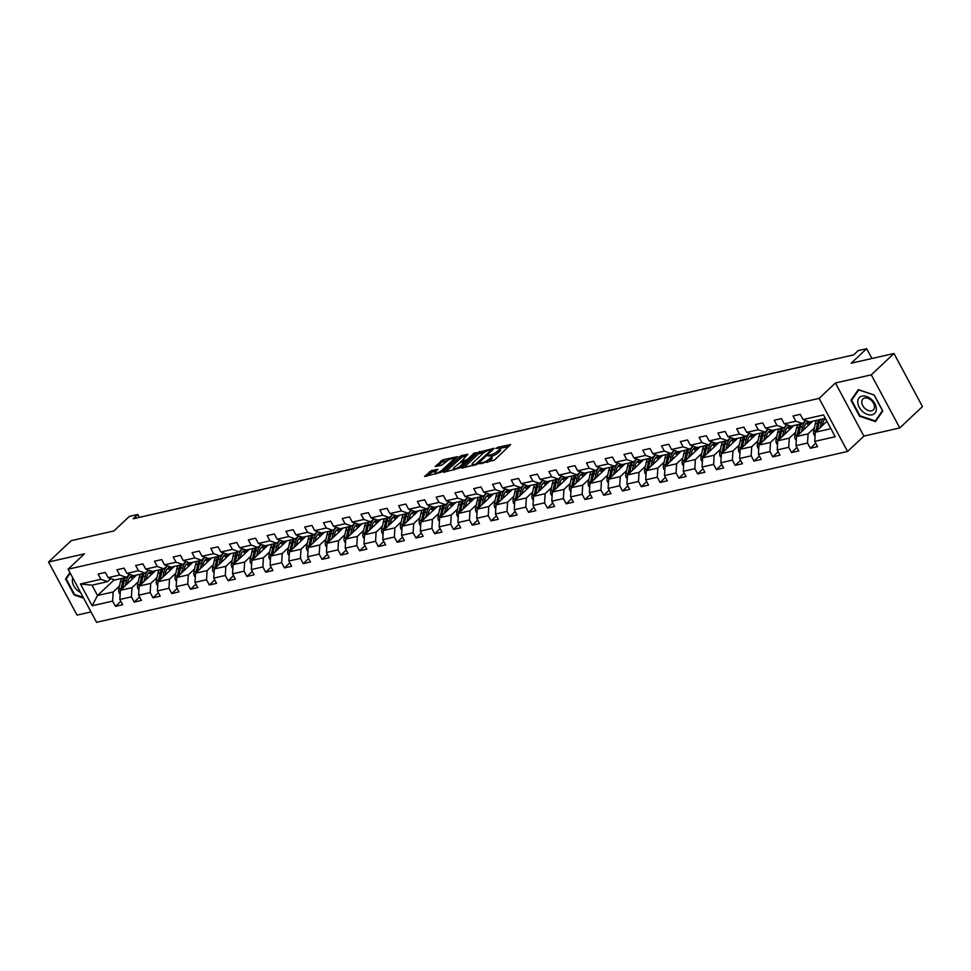 <?xml version="1.0" encoding="UTF-8"?>
<svg xmlns="http://www.w3.org/2000/svg" width="971" height="971" viewBox="0 0 971 971"><rect width="100%" height="100%" fill="white"/><g stroke="black" fill="none" stroke-linecap="round" stroke-linejoin="round"><path stroke-width="1.46" d="M479.528 463.713L494.36 460.157L510.661 444.548L497.54 447.352L495.89 448.481L497.917 448.153A5.316 1.444 -28.2 0 1 499.749 448.323A5.316 1.444 -28.2 0 1 498.851 449.974L497.516 451.236A5.316 1.444 -28.2 0 1 490.877 454.78L487.806 455.921L489.639 455.957A5.316 1.444 -28.2 0 1 491.472 456.127A5.316 1.444 -28.2 0 1 490.561 457.778L489.226 459.028A5.316 1.444 -28.2 0 1 482.599 462.572L479.528 463.713M431.379 470.632L424.533 476.494L441.125 472.27L457.426 456.661L442.91 459.781L435.129 466.517L441.671 465.206L446.429 461.565A4.442 1.214 -28.2 0 1 450.568 459.052A4.442 1.214 -28.2 0 1 453.506 458.749A4.442 1.214 -28.2 0 1 452.753 460.133L442.206 470.061A4.442 1.214 -28.2 0 1 438.067 472.574A4.442 1.214 -28.2 0 1 435.129 472.877A4.442 1.214 -28.2 0 1 435.882 471.505L437.921 469.333L431.379 470.632L432.156 472.064L426.949 476.13M871.303 374.83L835.424 382.999L863.899 436.1L899.777 427.932L871.303 374.83L893.975 353.48L851.239 363.203L866.654 348.686L858.23 350.604L853.691 354.876L133.27 518.757L137.809 514.484L129.386 516.402L113.959 530.931L71.223 540.653L48.55 562.003L77.025 615.104L90.995 611.924M835.424 382.999L819.099 398.377L68.104 569.212L84.428 553.834L48.55 562.003M461.565 467.609L461.856 468.18L477.878 463.907L494.178 448.299L477.586 452.522L461.565 467.609L461.868 468.18M445.325 471.942L462.05 457.038L461.286 455.593L467.828 454.294L461.334 461.504L467.367 459.489L474.139 453.117L475.79 452.741L459.501 468.083L443.48 472.367L443.189 471.797L443.48 472.367M443.189 471.797L461.286 455.593M893.975 353.48L922.45 406.582L899.777 427.932M819.099 398.377L847.574 451.466L96.578 622.314L68.104 569.212M120.817 601.28L115.428 606.353L122.662 604.702L119.846 599.471L131.401 596.837L134.216 602.081L141.438 600.43L138.635 595.199L150.189 592.565L152.993 597.808L160.215 596.158L157.411 590.926L168.966 588.292L171.782 593.536L179.004 591.885L176.188 586.654L187.743 584.02L190.559 589.263L197.781 587.613L194.977 582.382L206.532 579.748L209.335 584.991L216.557 583.34L213.754 578.109L225.308 575.475L228.124 580.719L235.346 579.068L232.53 573.837L244.097 571.203L246.901 576.446L254.123 574.796L251.319 569.564L262.874 566.93L265.678 572.174L272.9 570.523L270.096 565.292L281.651 562.658L284.467 567.901L291.688 566.251L288.873 561.02L300.44 558.386L303.243 563.629L310.465 561.978L307.661 556.747L319.216 554.113L322.02 559.357L329.242 557.706L326.438 552.475L337.993 549.841L340.809 555.084L348.031 553.434L345.215 548.202L356.782 545.568L359.586 550.812L366.807 549.161L364.004 543.93L375.559 541.296L378.362 546.539L385.596 544.889L382.78 539.658L394.335 537.024L397.151 542.267L404.373 540.616L401.557 535.385L413.124 532.751L415.928 537.995L423.15 536.344L420.346 531.113L431.901 528.479L434.705 533.722L441.939 532.072L439.123 526.84L450.678 524.206L453.493 529.45L460.715 527.799L457.911 522.568L469.466 519.934L472.27 525.177L479.492 523.527L476.688 518.296L488.243 515.662L491.059 520.905L498.281 519.254L495.465 514.023L507.02 511.389L509.836 516.633L517.058 514.982L514.254 509.751L525.809 507.117L528.612 512.36L535.834 510.71L533.03 505.478L544.585 502.844L547.401 508.088L554.623 506.437L551.807 501.206L563.374 498.572L566.178 503.815L573.4 502.165L570.596 496.934L582.151 494.3L584.955 499.543L592.176 497.892L589.373 492.661L600.928 490.027L603.744 495.271L610.965 493.62L608.149 488.389L619.716 485.755L622.52 490.998L629.742 489.348L626.938 484.116L638.493 481.482L641.297 486.726L648.519 485.075L645.715 479.844L657.27 477.21L660.086 482.453L667.308 480.803L664.492 475.572L676.059 472.938L678.863 478.181L686.084 476.53L683.281 471.299L694.835 468.665L697.639 473.909L704.873 472.258L702.057 467.027L713.612 464.393L716.428 469.636L723.65 467.986L720.834 462.754L732.401 460.12L735.205 465.364L742.427 463.713L739.623 458.482L751.178 455.848L753.982 461.091L761.215 459.441L758.4 454.21L769.954 451.576L772.77 456.819L779.992 455.168L777.188 449.937L788.743 447.303L791.547 452.547L798.769 450.896L795.965 445.665L807.52 443.031L810.336 448.274L817.558 446.624L814.742 441.392L835.206 436.732L823.517 414.92L803.053 419.569L800.238 414.338L793.016 415.976L795.819 421.22L802.532 423.538L790.977 426.172L784.265 423.841L781.461 418.61L774.239 420.249L777.043 425.492L783.755 427.81L772.188 430.444L765.488 428.114L762.672 422.883L755.45 424.521L758.266 429.765L764.966 432.083L753.411 434.717L746.711 432.386L743.895 427.155L736.673 428.794L739.477 434.037L746.189 436.355L734.634 438.989L727.922 436.659L725.119 431.427L717.897 433.066L720.7 438.309L727.413 440.628L715.845 443.262L709.146 440.931L706.33 435.7L699.108 437.338L701.924 442.582L708.624 444.9L697.069 447.534L690.357 445.204L687.553 439.972L680.331 441.611L683.135 446.854L689.847 449.172L678.292 451.806L671.58 449.476L668.776 444.245L661.554 445.883L664.358 451.127L671.058 453.445L659.503 456.079L652.803 453.748L649.987 448.517L642.766 450.156L645.581 455.399L652.281 457.717L640.726 460.351L634.014 458.021L631.211 452.789L623.989 454.428L626.793 459.671L633.505 461.99L621.95 464.624L615.238 462.293L612.434 457.062L605.2 458.7L608.016 463.944L614.716 466.262L603.161 468.896L596.461 466.565L593.645 461.334L586.423 462.973L589.239 468.216L595.939 470.534L584.384 473.168L577.672 470.838L574.868 465.607L567.647 467.245L570.45 472.489L577.162 474.807L565.595 477.441L558.895 475.11L556.092 469.879L548.858 471.518L551.674 476.761L558.374 479.079L546.819 481.713L540.119 479.383L537.303 474.151L530.081 475.79L532.885 481.033L539.597 483.352L528.042 485.986L521.33 483.655L518.526 478.424L511.304 480.062L514.108 485.306L520.82 487.624L509.253 490.258L502.553 487.928L499.737 482.696L492.515 484.335L495.331 489.578L502.031 491.896L490.476 494.53L483.776 492.2L480.961 486.969L473.739 488.607L476.543 493.851L483.255 496.169L471.7 498.803L464.988 496.472L462.184 491.241L454.962 492.88L457.766 498.123L464.478 500.441L452.911 503.075L446.211 500.745L443.395 495.513L436.173 497.152L438.989 502.395L445.689 504.714L434.134 507.348L427.422 505.017L424.618 499.786L417.396 501.424L420.2 506.668L426.912 508.986L415.357 511.62L408.645 509.29L405.842 504.058L398.62 505.697L401.424 510.94L408.136 513.258L396.569 515.892L389.869 513.562L387.053 508.331L379.831 509.969L382.647 515.213L389.347 517.531L377.792 520.165L371.08 517.834L368.276 512.603L361.054 514.242L363.858 519.485L370.57 521.803L359.015 524.437L352.303 522.107L349.499 516.875L342.278 518.514L345.081 523.757L351.781 526.076L340.226 528.71L333.526 526.379L330.71 521.148L323.489 522.786L326.305 528.03L333.004 530.348L321.45 532.982L314.738 530.652L311.934 525.42L304.712 527.059L307.516 532.302L314.228 534.62L302.673 537.254L295.961 534.924L293.157 529.693L285.923 531.331L288.739 536.575L295.439 538.893L283.884 541.527L277.184 539.196L274.368 533.965L267.146 535.604L269.962 540.847L276.662 543.165L265.107 545.799L258.395 543.469L255.591 538.237L248.37 539.876L251.173 545.119L257.885 547.438L246.318 550.072L239.619 547.741L236.815 542.51L229.581 544.148L232.397 549.392L239.097 551.71L227.542 554.344L220.842 552.014L218.026 546.782L210.804 548.421L213.608 553.664L220.32 555.982L208.765 558.616L202.053 556.286L199.249 551.055L192.027 552.693L194.831 557.937L201.543 560.255L189.976 562.889L183.276 560.558L180.46 555.327L173.239 556.966L176.054 562.209L182.754 564.527L171.199 567.161L164.5 564.843L161.684 559.599L154.462 561.238L157.266 566.481L163.978 568.8L152.423 571.434L145.711 569.115L142.907 563.872L135.685 565.51L138.489 570.754L145.201 573.072L133.634 575.706L126.934 573.388L124.118 568.144L116.896 569.783L119.712 575.026L126.412 577.344L114.857 579.978L108.145 577.66L105.341 572.417L98.12 574.055L100.923 579.299L107.635 581.617L91.978 585.185L97.525 595.514L113.17 591.958L119.469 586.023M115.428 606.353L112.624 601.11L92.16 605.77L80.459 583.947L100.923 579.299M108.145 577.66L119.712 575.026M126.934 573.388L138.489 570.754M145.711 569.115L157.266 566.481M164.5 564.843L176.054 562.209M183.276 560.558L194.831 557.937M202.053 556.286L213.608 553.664M220.842 552.014L232.397 549.392M239.619 547.741L251.173 545.119M258.395 543.469L269.962 540.847M277.184 539.196L288.739 536.575M295.961 534.924L307.516 532.302M314.738 530.652L326.305 528.03M333.526 526.379L345.081 523.757M352.303 522.107L363.858 519.485M371.08 517.834L382.647 515.213M389.869 513.562L401.424 510.94M408.645 509.29L420.2 506.668M427.422 505.017L438.989 502.395M446.211 500.745L457.766 498.123M464.988 496.472L476.543 493.851M483.776 492.2L495.331 489.578M502.553 487.928L514.108 485.306M521.33 483.655L532.885 481.033M540.119 479.383L551.674 476.761M558.895 475.11L570.45 472.489M577.672 470.838L589.239 468.216M596.461 466.565L608.016 463.944M615.238 462.293L626.793 459.671M634.014 458.021L645.581 455.399M652.803 453.748L664.358 451.127M671.58 449.476L683.135 446.854M690.357 445.204L701.924 442.582M709.146 440.931L720.7 438.309M727.922 436.659L739.477 434.037M746.711 432.386L758.266 429.765M765.488 428.114L777.043 425.492M784.265 423.841L795.819 421.22M138.246 581.75L131.959 587.686L120.392 590.307L136.632 575.026M129.629 574.322L126.412 577.344M120.392 590.307L119.846 599.471M131.959 587.686L131.401 596.837M157.035 577.478L150.736 583.413L139.181 586.035L155.409 570.754M148.417 570.05L145.201 573.072M139.181 586.035L138.635 595.199M150.736 583.413L150.189 592.565M175.812 573.206L169.512 579.141L157.957 581.763L174.197 566.481M167.194 565.777L163.978 568.8M157.957 581.763L157.411 590.926M169.512 579.141L168.966 588.292M194.588 568.933L188.301 574.868L176.746 577.49L192.974 562.209M185.971 561.505L182.754 564.527M176.746 577.49L176.188 586.654M188.301 574.868L187.743 584.02M213.377 564.661L207.078 570.596L195.523 573.218L211.751 557.937M204.76 557.233L201.543 560.255M195.523 573.218L194.977 582.382M207.078 570.596L206.532 579.748M232.154 560.388L225.855 566.324L214.3 568.945L230.54 553.664M223.536 552.96L220.32 555.982M214.3 568.945L213.754 578.109M225.855 566.324L225.308 575.475M250.931 556.116L244.643 562.051L233.089 564.673L249.316 549.392M242.325 548.688L239.097 551.71M233.089 564.673L232.53 573.837M244.643 562.051L244.097 571.203M269.72 551.844L263.42 557.779L251.865 560.401L268.093 545.119M261.102 544.415L257.885 547.438M251.865 560.401L251.319 569.564M263.42 557.779L262.874 566.93M288.496 547.571L282.209 553.506L270.642 556.128L286.882 540.847M279.879 540.143L276.662 543.165M270.642 556.128L270.096 565.292M282.209 553.506L281.651 562.658M307.273 543.299L300.986 549.234L289.431 551.856L305.659 536.575M298.667 535.871L295.439 538.893M289.431 551.856L288.873 561.02M300.986 549.234L300.44 558.386M326.062 539.026L319.762 544.962L308.208 547.583L324.435 532.302M317.444 531.598L314.228 534.62M308.208 547.583L307.661 556.747M319.762 544.962L319.216 554.113M344.839 534.754L338.551 540.689L326.984 543.311L343.224 528.03M336.221 527.326L333.004 530.348M326.984 543.311L326.438 552.475M338.551 540.689L337.993 549.841M363.615 530.482L357.328 536.417L345.773 539.039L362.001 523.757M355.01 523.053L351.781 526.076M345.773 539.039L345.215 548.202M357.328 536.417L356.782 545.568M382.404 526.209L376.105 532.144L364.55 534.766L380.79 519.485M373.786 518.781L370.57 521.803M364.55 534.766L364.004 543.93M376.105 532.144L375.559 541.296M401.181 521.937L394.894 527.872L383.327 530.494L399.567 515.213M392.563 514.509L389.347 517.531M383.327 530.494L382.78 539.658M394.894 527.872L394.335 537.024M419.97 517.664L413.67 523.6L402.115 526.221L418.343 510.94M411.352 510.236L408.136 513.258M402.115 526.221L401.557 535.385M413.67 523.6L413.124 532.751M438.746 513.392L432.447 519.327L420.892 521.949L437.132 506.668M430.129 505.964L426.912 508.986M420.892 521.949L420.346 531.113M432.447 519.327L431.901 528.479M457.523 509.12L451.236 515.055L439.681 517.677L455.909 502.395M448.905 501.691L445.689 504.714M439.681 517.677L439.123 526.84M451.236 515.055L450.678 524.206M476.312 504.847L470.013 510.782L458.458 513.404L474.685 498.123M467.694 497.419L464.478 500.441M458.458 513.404L457.911 522.568M470.013 510.782L469.466 519.934M495.089 500.575L488.789 506.51L477.234 509.132L493.474 493.851M486.471 493.147L483.255 496.169M477.234 509.132L476.688 518.296M488.789 506.51L488.243 515.662M513.865 496.302L507.578 502.238L496.023 504.859L512.251 489.578M505.248 488.874L502.031 491.896M496.023 504.859L495.465 514.023M507.578 502.238L507.02 511.389M532.654 492.03L526.355 497.965L514.8 500.587L531.028 485.306M524.037 484.602L520.82 487.624M514.8 500.587L514.254 509.751M526.355 497.965L525.809 507.117M551.431 487.758L545.132 493.693L533.577 496.315L549.817 481.033M542.813 480.329L539.597 483.352M533.577 496.315L533.03 505.478M545.132 493.693L544.585 502.844M570.208 483.485L563.92 489.42L552.365 492.042L568.593 476.761M561.602 476.057L558.374 479.079M552.365 492.042L551.807 501.206M563.92 489.42L563.374 498.572M588.996 479.213L582.697 485.148L571.142 487.77L587.37 472.489M580.379 471.785L577.162 474.807M571.142 487.77L570.596 496.934M582.697 485.148L582.151 494.3M607.773 474.94L601.486 480.876L589.919 483.497L606.159 468.216M599.156 467.512L595.939 470.534M589.919 483.497L589.373 492.661M601.486 480.876L600.928 490.027M626.55 470.668L620.263 476.603L608.708 479.225L624.936 463.944M617.944 463.24L614.716 466.262M608.708 479.225L608.149 488.389M620.263 476.603L619.716 485.755M645.339 466.396L639.039 472.331L627.484 474.953L643.712 459.671M636.721 458.967L633.505 461.99M627.484 474.953L626.938 484.116M639.039 472.331L638.493 481.482M664.115 462.123L657.828 468.058L646.261 470.68L662.501 455.399M655.498 454.695L652.281 457.717M646.261 470.68L645.715 479.844M657.828 468.058L657.27 477.21M682.892 457.851L676.605 463.786L665.05 466.408L681.278 451.127M674.287 450.423L671.058 453.445M665.05 466.408L664.492 475.572M676.605 463.786L676.059 472.938M701.681 453.578L695.382 459.514L683.827 462.135L700.067 446.854M693.063 446.15L689.847 449.172M683.827 462.135L683.281 471.299M695.382 459.514L694.835 468.665M720.458 449.306L714.171 455.241L702.603 457.863L718.843 442.582M711.84 441.878L708.624 444.9M702.603 457.863L702.057 467.027M714.171 455.241L713.612 464.393M739.247 445.034L732.947 450.969L721.392 453.591L737.62 438.309M730.629 437.605L727.413 440.628M721.392 453.591L720.834 462.754M732.947 450.969L732.401 460.12M758.023 440.761L751.724 446.696L740.169 449.318L756.409 434.037M749.406 433.333L746.189 436.355M740.169 449.318L739.623 458.482M751.724 446.696L751.178 455.848M776.8 436.489L770.513 442.424L758.958 445.046L775.186 429.765M768.182 429.061L764.966 432.083M758.958 445.046L758.4 454.21M770.513 442.424L769.954 451.576M795.589 432.216L789.289 438.152L777.735 440.773L793.962 425.492M786.971 424.788L783.755 427.81M777.735 440.773L777.188 449.937M789.289 438.152L788.743 447.303M814.366 427.944L808.066 433.879L796.511 436.501L812.751 421.22M805.748 420.516L802.532 423.538M796.511 436.501L795.965 445.665M808.066 433.879L807.52 443.031M830.897 428.684L815.3 432.229L826.928 421.28M825.35 418.355L809.753 421.9L803.053 419.569M815.3 432.229L814.742 441.392M863.899 436.1L847.574 451.466M139.363 517.373L137.809 514.484M871.922 358.505L866.654 348.686M114.25 579.772L97.525 595.514L92.16 605.77M110.852 578.595L107.635 581.617M80.459 583.947L91.978 585.185M113.17 591.958L112.624 601.11M815.713 443.201L810.336 448.274M796.936 447.473L791.547 452.547M778.159 451.746L772.77 456.819M759.371 456.018L753.982 461.091M740.594 460.29L735.205 465.364M721.805 464.563L716.428 469.636M703.028 468.835L697.639 473.909M684.252 473.108L678.863 478.181M665.463 477.38L660.086 482.453M646.686 481.652L641.297 486.726M627.909 485.925L622.52 490.998M609.12 490.197L603.744 495.271M590.344 494.47L584.955 499.543M571.567 498.742L566.178 503.815M552.778 503.014L547.401 508.088M534.001 507.287L528.612 512.36M515.225 511.559L509.836 516.633M496.436 515.832L491.059 520.905M477.659 520.104L472.27 525.177M458.882 524.376L453.493 529.45M440.094 528.649L434.705 533.722M421.317 532.921L415.928 537.995M402.528 537.194L397.151 542.267M383.751 541.466L378.362 546.539M364.975 545.738L359.586 550.812M346.186 550.011L340.809 555.084M327.409 554.283L322.02 559.357M308.632 558.556L303.243 563.629M289.844 562.828L284.467 567.901M271.067 567.1L265.678 572.174M252.29 571.373L246.901 576.446M233.501 575.645L228.124 580.719M214.725 579.918L209.335 584.991M195.948 584.19L190.559 589.263M177.159 588.462L171.782 593.536M158.382 592.735L152.993 597.808M139.606 597.007L134.216 602.081M858.303 389.638L850.972 400.283L859.553 416.268L875.454 421.62L882.785 410.988L874.203 394.991L858.303 389.638M69.912 572.599L65.543 578.959L74.112 594.944L83.615 598.136M852.89 398.474L850.972 400.283M67.46 577.15L65.543 578.959M487.26 462.402A5.316 1.444 -28.2 0 0 490.003 460.472L489.226 459.028M491.472 456.127L492.236 457.559A5.316 1.444 -28.2 0 1 491.338 459.21L490.003 460.472M499.749 448.323L500.514 449.755A5.316 1.444 -28.2 0 1 499.616 451.418L498.281 452.668A5.316 1.444 -28.2 0 1 491.654 456.212L491.532 456.236M509.022 446.344L499.81 448.444M485.451 451.709L478.363 453.955L463.701 467.767M492.528 450.095L491.739 450.277M475.741 464.138L491.265 450.107L489.348 450.107A5.316 1.444 -28.2 0 0 482.721 453.651L473.095 462.706A5.316 1.444 -28.2 0 0 472.197 464.356A5.316 1.444 -28.2 0 0 474.03 464.526L475.741 464.138L476.154 464.903M462.05 457.038L466.177 456.091M464.878 462.305L465.874 462.075M454.307 467.282A4.442 1.214 -28.2 0 0 453.542 468.665A4.442 1.214 -28.2 0 0 456.479 468.35A4.442 1.214 -28.2 0 0 460.618 465.837L464.624 461.82L460.096 462.669L454.307 467.282M436.27 471.129L432.156 472.064M448.384 460.145L441.611 462.317L437.545 466.153M455.775 458.458L453.615 458.955M822.291 425.65L822.813 423.295A10.742 7.355 -102.8 0 1 825.471 418.562M820.143 427.665L821.332 422.349A12.951 8.86 -102.8 0 1 822.607 418.974M815.07 435.955L814.256 435.178A4.491 3.071 -102.8 0 1 813.674 431.051L815.312 423.708A12.951 8.86 -102.8 0 1 816.587 420.346M824.889 419.12A10.742 7.355 -102.8 0 1 826.09 419.715M817.388 430.262A4.491 3.071 -102.8 0 1 817.4 430.202L819.051 422.858A12.951 8.86 -102.8 0 1 820.325 419.496M818.881 419.824A12.951 8.86 77.2 0 0 817.606 423.198L815.956 430.529A4.491 3.071 77.2 0 0 815.834 431.731M857.781 402.334A10.997 7.44 -133.3 0 0 867.479 414.435A10.997 7.44 -133.3 0 0 876.34 408.585A10.997 7.44 -133.3 0 0 866.642 396.496A10.997 7.44 -133.3 0 0 857.781 402.334M861.787 402.31A7.525 5.098 -133.3 0 0 866.326 409.544A7.525 5.098 -133.3 0 0 873.293 409.932A7.525 5.098 -133.3 0 0 874.483 406.582A7.525 5.098 -133.3 0 0 869.943 399.348A7.525 5.098 -133.3 0 0 862.964 398.972A7.525 5.098 -133.3 0 0 861.787 402.31M874.167 395.148L882.469 410.648L875.369 420.953L859.954 415.77L851.652 400.27L858.752 389.966L874.252 395.063M876.922 419.496L875.369 420.953M83.19 597.359L74.524 594.446L66.222 578.947L70.215 573.157M72.813 578.012A10.997 7.44 -133.3 0 0 80.593 592.504M803.515 429.922L804.037 427.568A10.742 7.355 -102.8 0 1 808.892 421.73A10.742 7.355 -102.8 0 1 809.134 421.681M810.797 421.657A10.742 7.355 -102.8 0 1 811.962 421.96M801.354 431.937L802.556 426.621A12.951 8.86 -102.8 0 1 806.112 420.637M796.293 440.227L795.467 439.45A4.491 3.071 -102.8 0 1 794.885 435.324L796.536 427.98A12.951 8.86 -102.8 0 1 797.81 424.618M806.112 423.392A10.742 7.355 -102.8 0 1 808.673 425.055M798.611 434.535A4.491 3.071 -102.8 0 1 798.623 434.474L800.262 427.131A12.951 8.86 -102.8 0 1 801.536 423.769M810.834 423.016A10.742 7.355 77.2 0 0 807.787 422.13M800.092 424.096A12.951 8.86 77.2 0 0 798.817 427.471L797.179 434.802A4.491 3.071 77.2 0 0 797.045 436.003M807.107 422.519A10.742 7.355 -102.8 0 1 810.032 423.769M784.726 434.195L785.26 431.84A10.742 7.355 -102.8 0 1 790.115 426.002A10.742 7.355 -102.8 0 1 790.358 425.953M792.008 425.929A10.742 7.355 -102.8 0 1 793.186 426.233M782.577 436.21L783.767 430.893A12.951 8.86 -102.8 0 1 787.335 424.91M777.504 444.5L776.691 443.723A4.491 3.071 -102.8 0 1 776.108 439.596L777.747 432.253A12.951 8.86 -102.8 0 1 779.021 428.891M787.323 427.665A10.742 7.355 -102.8 0 1 789.896 429.328M779.822 438.807A4.491 3.071 -102.8 0 1 779.834 438.746L781.485 431.403A12.951 8.86 -102.8 0 1 782.76 428.041M792.057 427.289A10.742 7.355 77.2 0 0 788.998 426.403M781.315 428.369A12.951 8.86 77.2 0 0 780.041 431.743L778.39 439.074A4.491 3.071 77.2 0 0 778.269 440.276M788.331 426.791A10.742 7.355 -102.8 0 1 791.256 428.041M765.949 438.467L766.471 436.113A10.742 7.355 -102.8 0 1 771.338 430.274A10.742 7.355 -102.8 0 1 771.581 430.226M773.232 430.202A10.742 7.355 -102.8 0 1 774.397 430.505M763.801 440.482L764.99 435.166A12.951 8.86 -102.8 0 1 768.547 429.182M758.727 448.772L757.914 447.995A4.491 3.071 -102.8 0 1 757.331 443.868L758.97 436.525A12.951 8.86 -102.8 0 1 760.244 433.163M768.547 431.937A10.742 7.355 -102.8 0 1 771.12 433.6M761.046 443.079A4.491 3.071 -102.8 0 1 761.058 443.019L762.708 435.676A12.951 8.86 -102.8 0 1 763.983 432.313M773.268 431.561A10.742 7.355 77.2 0 0 770.221 430.675M762.538 432.641A12.951 8.86 77.2 0 0 761.252 436.015L759.613 443.346A4.491 3.071 77.2 0 0 759.492 444.548M769.554 431.063A10.742 7.355 -102.8 0 1 772.479 432.313M747.16 442.74L747.694 440.385A10.742 7.355 -102.8 0 1 752.549 434.547A10.742 7.355 -102.8 0 1 752.792 434.498M754.455 434.474A10.742 7.355 -102.8 0 1 755.62 434.777M745.012 444.754L746.213 439.438A12.951 8.86 -102.8 0 1 749.77 433.454M739.951 453.044L739.125 452.268A4.491 3.071 -102.8 0 1 738.543 448.141L740.193 440.798A12.951 8.86 -102.8 0 1 741.468 437.435M749.77 436.21A10.742 7.355 -102.8 0 1 752.331 437.872M742.269 447.352A4.491 3.071 -102.8 0 1 742.281 447.291L743.92 439.948A12.951 8.86 -102.8 0 1 745.194 436.586M754.491 435.833A10.742 7.355 77.2 0 0 751.445 434.947M743.75 436.914A12.951 8.86 77.2 0 0 742.475 440.288L740.837 447.619A4.491 3.071 77.2 0 0 740.703 448.82M750.765 435.336A10.742 7.355 -102.8 0 1 753.69 436.586M728.384 447.012L728.905 444.657A10.742 7.355 -102.8 0 1 733.773 438.819A10.742 7.355 -102.8 0 1 734.015 438.771M735.666 438.746A10.742 7.355 -102.8 0 1 736.843 439.05M726.235 449.027L727.425 443.711A12.951 8.86 -102.8 0 1 730.993 437.727M721.162 457.317L720.348 456.54A4.491 3.071 -102.8 0 1 719.766 452.413L721.404 445.07A12.951 8.86 -102.8 0 1 722.679 441.708M730.981 440.482A10.742 7.355 -102.8 0 1 733.554 442.145M723.48 451.624A4.491 3.071 -102.8 0 1 723.492 451.564L725.143 444.22A12.951 8.86 -102.8 0 1 726.417 440.858M735.715 440.106A10.742 7.355 77.2 0 0 732.656 439.22M724.973 441.186A12.951 8.86 77.2 0 0 723.698 444.56L722.048 451.891A4.491 3.071 77.2 0 0 721.926 453.093M731.988 439.608A10.742 7.355 -102.8 0 1 734.913 440.858M709.607 451.284L710.129 448.93A10.742 7.355 -102.8 0 1 714.996 443.092A10.742 7.355 -102.8 0 1 715.226 443.043M716.889 443.019A10.742 7.355 -102.8 0 1 718.055 443.322M707.458 453.299L708.648 447.983A12.951 8.86 -102.8 0 1 712.204 441.999M702.385 461.589L701.572 460.812A4.491 3.071 -102.8 0 1 700.989 456.686L702.628 449.342A12.951 8.86 -102.8 0 1 703.902 445.98M712.204 444.754A10.742 7.355 -102.8 0 1 714.777 446.417M704.703 455.897A4.491 3.071 -102.8 0 1 704.715 455.836L706.354 448.505A12.951 8.86 -102.8 0 1 707.641 445.131M716.926 444.378A10.742 7.355 77.2 0 0 713.879 443.492M706.196 445.458A12.951 8.86 77.2 0 0 704.91 448.833L703.271 456.164A4.491 3.071 77.2 0 0 703.138 457.365M713.212 443.881A10.742 7.355 -102.8 0 1 716.137 445.131M690.818 455.557L691.352 453.202A10.742 7.355 -102.8 0 1 696.207 447.364A10.742 7.355 -102.8 0 1 696.45 447.315M698.1 447.291A10.742 7.355 -102.8 0 1 699.278 447.595M688.67 457.572L689.871 452.255A12.951 8.86 -102.8 0 1 693.428 446.272M683.608 465.862L682.783 465.085A4.491 3.071 -102.8 0 1 682.2 460.958L683.851 453.615A12.951 8.86 -102.8 0 1 685.125 450.253M693.415 449.027A10.742 7.355 -102.8 0 1 695.989 450.69M685.927 460.169A4.491 3.071 -102.8 0 1 685.939 460.108L687.577 452.777A12.951 8.86 -102.8 0 1 688.852 449.403M698.149 448.651A10.742 7.355 77.2 0 0 695.102 447.765M687.407 449.731A12.951 8.86 77.2 0 0 686.133 453.105L684.494 460.436A4.491 3.071 77.2 0 0 684.361 461.638M694.423 448.153A10.742 7.355 -102.8 0 1 697.348 449.403M672.041 459.829L672.563 457.475A10.742 7.355 -102.8 0 1 677.43 451.636A10.742 7.355 -102.8 0 1 677.673 451.588M679.324 451.564A10.742 7.355 -102.8 0 1 680.501 451.867M669.893 461.844L671.082 456.528A12.951 8.86 -102.8 0 1 674.651 450.544M664.819 470.134L664.006 469.357A4.491 3.071 -102.8 0 1 663.424 465.23L665.062 457.887A12.951 8.86 -102.8 0 1 666.337 454.525M674.639 453.299A10.742 7.355 -102.8 0 1 677.212 454.962M667.138 464.441A4.491 3.071 -102.8 0 1 667.15 464.381L668.801 457.05A12.951 8.86 -102.8 0 1 670.075 453.675M679.372 452.923A10.742 7.355 77.2 0 0 676.314 452.037M668.631 454.003A12.951 8.86 77.2 0 0 667.356 457.377L665.705 464.708A4.491 3.071 77.2 0 0 665.584 465.91M675.646 452.425A10.742 7.355 -102.8 0 1 678.571 453.675M653.265 464.102L653.786 461.747A10.742 7.355 -102.8 0 1 658.654 455.909A10.742 7.355 -102.8 0 1 658.884 455.86M660.547 455.836A10.742 7.355 -102.8 0 1 661.712 456.139M651.116 466.116L652.306 460.8A12.951 8.86 -102.8 0 1 655.862 454.816M646.043 474.406L645.217 473.63A4.491 3.071 -102.8 0 1 644.647 469.503L646.285 462.16A12.951 8.86 -102.8 0 1 647.56 458.798M655.862 457.572A10.742 7.355 -102.8 0 1 658.423 459.234M648.361 468.714A4.491 3.071 -102.8 0 1 648.373 468.653L650.012 461.322A12.951 8.86 -102.8 0 1 651.286 457.948M660.583 457.195A10.742 7.355 77.2 0 0 657.537 456.309M649.842 458.276A12.951 8.86 77.2 0 0 648.567 461.65L646.929 468.981A4.491 3.071 77.2 0 0 646.795 470.182M656.869 456.698A10.742 7.355 -102.8 0 1 659.795 457.948M634.476 468.374L635.01 466.019A10.742 7.355 -102.8 0 1 639.865 460.181A10.742 7.355 -102.8 0 1 640.107 460.133M641.758 460.108A10.742 7.355 -102.8 0 1 642.936 460.412M632.327 470.389L633.517 465.073A12.951 8.86 -102.8 0 1 637.085 459.089M627.266 478.679L626.441 477.902A4.491 3.071 -102.8 0 1 625.858 473.775L627.509 466.432A12.951 8.86 -102.8 0 1 628.783 463.07M637.073 461.844A10.742 7.355 -102.8 0 1 639.646 463.507M629.584 472.986A4.491 3.071 -102.8 0 1 629.596 472.926L631.235 465.595A12.951 8.86 -102.8 0 1 632.509 462.22M641.807 461.468A10.742 7.355 77.2 0 0 638.748 460.582M631.065 462.548A12.951 8.86 77.2 0 0 629.791 465.922L628.152 473.253A4.491 3.071 77.2 0 0 628.019 474.455M638.081 460.97A10.742 7.355 -102.8 0 1 641.006 462.22M615.699 472.646L616.221 470.292A10.742 7.355 -102.8 0 1 621.088 464.454A10.742 7.355 -102.8 0 1 621.331 464.405M622.981 464.381A10.742 7.355 -102.8 0 1 624.159 464.684M613.551 474.661L614.74 469.345A12.951 8.86 -102.8 0 1 618.309 463.361M608.477 482.951L607.664 482.174A4.491 3.071 -102.8 0 1 607.081 478.048L608.72 470.704A12.951 8.86 -102.8 0 1 609.994 467.342M618.296 466.116A10.742 7.355 -102.8 0 1 620.87 467.779M610.795 477.259A4.491 3.071 -102.8 0 1 610.808 477.198L612.458 469.867A12.951 8.86 -102.8 0 1 613.733 466.493M623.018 465.74A10.742 7.355 77.2 0 0 619.971 464.854M612.288 466.82A12.951 8.86 77.2 0 0 611.014 470.195L609.363 477.526A4.491 3.071 77.2 0 0 609.242 478.727M619.304 465.243A10.742 7.355 -102.8 0 1 622.229 466.493M596.922 476.919L597.444 474.564A10.742 7.355 -102.8 0 1 602.311 468.726A10.742 7.355 -102.8 0 1 602.542 468.677M604.205 468.653A10.742 7.355 -102.8 0 1 605.37 468.957M594.774 478.934L595.963 473.617A12.951 8.86 -102.8 0 1 599.52 467.634M589.7 487.224L588.875 486.447A4.491 3.071 -102.8 0 1 588.292 482.32L589.943 474.977A12.951 8.86 -102.8 0 1 591.218 471.615M599.52 470.389A10.742 7.355 -102.8 0 1 602.081 472.052M592.019 481.531A4.491 3.071 -102.8 0 1 592.031 481.47L593.669 474.139A12.951 8.86 -102.8 0 1 594.944 470.765M604.241 470.013A10.742 7.355 77.2 0 0 601.195 469.127M593.499 471.093A12.951 8.86 77.2 0 0 592.225 474.467L590.586 481.798A4.491 3.071 77.2 0 0 590.453 483M600.527 469.515A10.742 7.355 -102.8 0 1 603.452 470.765M578.133 481.191L578.667 478.837A10.742 7.355 -102.8 0 1 583.522 472.998A10.742 7.355 -102.8 0 1 583.765 472.95M585.416 472.926A10.742 7.355 -102.8 0 1 586.593 473.229M575.985 483.206L577.175 477.89A12.951 8.86 -102.8 0 1 580.743 471.906M570.924 491.496L570.098 490.719A4.491 3.071 -102.8 0 1 569.516 486.592L571.154 479.249A12.951 8.86 -102.8 0 1 572.441 475.887M580.731 474.661A10.742 7.355 -102.8 0 1 583.304 476.324M573.242 485.803A4.491 3.071 -102.8 0 1 573.254 485.743L574.893 478.412A12.951 8.86 -102.8 0 1 576.167 475.037M585.464 474.285A10.742 7.355 77.2 0 0 582.406 473.399M574.723 475.365A12.951 8.86 77.2 0 0 573.448 478.739L571.81 486.07A4.491 3.071 77.2 0 0 571.676 487.272M581.738 473.787A10.742 7.355 -102.8 0 1 584.663 475.037M559.357 485.464L559.879 483.109A10.742 7.355 -102.8 0 1 564.746 477.271A10.742 7.355 -102.8 0 1 564.988 477.222M566.639 477.198A10.742 7.355 -102.8 0 1 567.804 477.501M557.208 487.478L558.398 482.162A12.951 8.86 -102.8 0 1 561.966 476.178M552.135 495.768L551.322 494.992A4.491 3.071 -102.8 0 1 550.739 490.865L552.378 483.522A12.951 8.86 -102.8 0 1 553.652 480.16M561.954 478.934A10.742 7.355 -102.8 0 1 564.527 480.596M554.453 490.076A4.491 3.071 -102.8 0 1 554.465 490.015L556.116 482.684A12.951 8.86 -102.8 0 1 557.39 479.31M566.676 478.557A10.742 7.355 77.2 0 0 563.629 477.671M555.946 479.638A12.951 8.86 77.2 0 0 554.672 483.012L553.021 490.343A4.491 3.071 77.2 0 0 552.9 491.544M562.962 478.06A10.742 7.355 -102.8 0 1 565.887 479.31M540.58 489.736L541.102 487.381A10.742 7.355 -102.8 0 1 545.957 481.543A10.742 7.355 -102.8 0 1 546.2 481.495M547.862 481.47A10.742 7.355 -102.8 0 1 549.028 481.774M538.42 491.751L539.621 486.435A12.951 8.86 -102.8 0 1 543.177 480.451M533.358 500.041L532.533 499.264A4.491 3.071 -102.8 0 1 531.95 495.137L533.601 487.794A12.951 8.86 -102.8 0 1 534.875 484.432M543.177 483.206A10.742 7.355 -102.8 0 1 545.738 484.869M535.676 494.348A4.491 3.071 -102.8 0 1 535.689 494.288L537.327 486.957A12.951 8.86 -102.8 0 1 538.602 483.582M547.899 482.83A10.742 7.355 77.2 0 0 544.852 481.944M537.157 483.91A12.951 8.86 77.2 0 0 535.883 487.284L534.244 494.615A4.491 3.071 77.2 0 0 534.111 495.817M544.173 482.332A10.742 7.355 -102.8 0 1 547.11 483.582M521.791 494.008L522.325 491.654A10.742 7.355 -102.8 0 1 527.18 485.816A10.742 7.355 -102.8 0 1 527.423 485.767M529.074 485.743A10.742 7.355 -102.8 0 1 530.251 486.046M519.643 496.023L520.832 490.707A12.951 8.86 -102.8 0 1 524.401 484.723M514.569 504.313L513.756 503.536A4.491 3.071 -102.8 0 1 513.174 499.41L514.812 492.066A12.951 8.86 -102.8 0 1 516.099 488.704M524.389 487.478A10.742 7.355 -102.8 0 1 526.962 489.141M516.9 498.621A4.491 3.071 -102.8 0 1 516.912 498.56L518.55 491.229A12.951 8.86 -102.8 0 1 519.825 487.855M529.122 487.102A10.742 7.355 77.2 0 0 526.064 486.216M518.38 488.182A12.951 8.86 77.2 0 0 517.106 491.557L515.467 498.888A4.491 3.071 77.2 0 0 515.334 500.089M525.396 486.605A10.742 7.355 -102.8 0 1 528.321 487.855M503.014 498.281L503.536 495.926A10.742 7.355 -102.8 0 1 508.403 490.088A10.742 7.355 -102.8 0 1 508.646 490.039M510.297 490.015A10.742 7.355 -102.8 0 1 511.462 490.319M500.866 500.296L502.056 494.979A12.951 8.86 -102.8 0 1 505.612 488.996M495.793 508.586L494.979 507.809A4.491 3.071 -102.8 0 1 494.397 503.682L496.035 496.339A12.951 8.86 -102.8 0 1 497.31 492.977M505.612 491.751A10.742 7.355 -102.8 0 1 508.185 493.414M498.111 502.893A4.491 3.071 -102.8 0 1 498.123 502.832L499.774 495.501A12.951 8.86 -102.8 0 1 501.048 492.127M510.333 491.375A10.742 7.355 77.2 0 0 507.287 490.489M499.604 492.455A12.951 8.86 77.2 0 0 498.329 495.829L496.679 503.16A4.491 3.071 77.2 0 0 496.557 504.362M506.619 490.877A10.742 7.355 -102.8 0 1 509.544 492.127M484.238 502.553L484.76 500.199A10.742 7.355 -102.8 0 1 489.615 494.36A10.742 7.355 -102.8 0 1 489.857 494.312M491.52 494.288A10.742 7.355 -102.8 0 1 492.685 494.591M482.077 504.568L483.279 499.252A12.951 8.86 -102.8 0 1 486.835 493.268M477.016 512.858L476.191 512.081A4.491 3.071 -102.8 0 1 475.608 507.954L477.259 500.611A12.951 8.86 -102.8 0 1 478.533 497.249M486.835 496.023A10.742 7.355 -102.8 0 1 489.396 497.686M479.334 507.165A4.491 3.071 -102.8 0 1 479.346 507.105L480.985 499.774A12.951 8.86 -102.8 0 1 482.259 496.399M491.557 495.647A10.742 7.355 77.2 0 0 488.51 494.761M480.815 496.727A12.951 8.86 77.2 0 0 479.54 500.101L477.902 507.432A4.491 3.071 77.2 0 0 477.768 508.634M487.83 495.149A10.742 7.355 -102.8 0 1 490.756 496.399M465.449 506.826L465.983 504.471A10.742 7.355 -102.8 0 1 470.838 498.633A10.742 7.355 -102.8 0 1 471.081 498.584M472.731 498.56A10.742 7.355 -102.8 0 1 473.909 498.863M463.301 508.84L464.49 503.524A12.951 8.86 -102.8 0 1 468.058 497.54M458.227 517.13L457.414 516.354A4.491 3.071 -102.8 0 1 456.831 512.227L458.47 504.884A12.951 8.86 -102.8 0 1 459.744 501.522M468.046 500.296A10.742 7.355 -102.8 0 1 470.619 501.958M460.545 511.438A4.491 3.071 -102.8 0 1 460.557 511.377L462.208 504.046A12.951 8.86 -102.8 0 1 463.483 500.672M472.78 499.919A10.742 7.355 77.2 0 0 469.721 499.033M462.038 501A12.951 8.86 77.2 0 0 460.764 504.374L459.113 511.705A4.491 3.071 77.2 0 0 458.992 512.906M469.054 499.422A10.742 7.355 -102.8 0 1 471.979 500.672M446.672 511.098L447.194 508.743A10.742 7.355 -102.8 0 1 452.061 502.905A10.742 7.355 -102.8 0 1 452.304 502.857M453.955 502.832A10.742 7.355 -102.8 0 1 455.12 503.136M444.524 513.113L445.713 507.797A12.951 8.86 -102.8 0 1 449.27 501.813M439.45 521.403L438.637 520.626A4.491 3.071 -102.8 0 1 438.055 516.499L439.693 509.156A12.951 8.86 -102.8 0 1 440.968 505.794M449.27 504.568A10.742 7.355 -102.8 0 1 451.843 506.231M441.769 515.71A4.491 3.071 -102.8 0 1 441.781 515.65L443.431 508.319A12.951 8.86 -102.8 0 1 444.706 504.944M453.991 504.192A10.742 7.355 77.2 0 0 450.945 503.306M443.262 505.272A12.951 8.86 77.2 0 0 441.975 508.646L440.336 515.977A4.491 3.071 77.2 0 0 440.215 517.179M450.277 503.694A10.742 7.355 -102.8 0 1 453.202 504.944M427.883 515.37L428.417 513.016A10.742 7.355 -102.8 0 1 433.272 507.178A10.742 7.355 -102.8 0 1 433.515 507.129M435.178 507.105A10.742 7.355 -102.8 0 1 436.343 507.408M425.735 517.385L426.937 512.069A12.951 8.86 -102.8 0 1 430.493 506.085M420.674 525.675L419.848 524.898A4.491 3.071 -102.8 0 1 419.266 520.772L420.916 513.428A12.951 8.86 -102.8 0 1 422.191 510.066M430.493 508.84A10.742 7.355 -102.8 0 1 433.054 510.503M422.992 519.983A4.491 3.071 -102.8 0 1 423.004 519.922L424.643 512.591A12.951 8.86 -102.8 0 1 425.917 509.217M435.214 508.464A10.742 7.355 77.2 0 0 432.168 507.578M424.473 509.544A12.951 8.86 77.2 0 0 423.198 512.919L421.56 520.25A4.491 3.071 77.2 0 0 421.426 521.451M431.488 507.967A10.742 7.355 -102.8 0 1 434.413 509.217M409.107 519.643L409.628 517.288A10.742 7.355 -102.8 0 1 414.496 511.45A10.742 7.355 -102.8 0 1 414.738 511.401M416.389 511.389A10.742 7.355 -102.8 0 1 417.566 511.681M406.958 521.658L408.148 516.341A12.951 8.86 -102.8 0 1 411.716 510.358M401.885 529.948L401.072 529.171A4.491 3.071 -102.8 0 1 400.489 525.044L402.128 517.701A12.951 8.86 -102.8 0 1 403.402 514.339M411.704 513.113A10.742 7.355 -102.8 0 1 414.277 514.776M404.203 524.255A4.491 3.071 -102.8 0 1 404.215 524.194L405.866 516.863A12.951 8.86 -102.8 0 1 407.14 513.489M416.438 512.737A10.742 7.355 77.2 0 0 413.379 511.851M405.696 513.817A12.951 8.86 77.2 0 0 404.422 517.191L402.771 524.522A4.491 3.071 77.2 0 0 402.649 525.724M412.711 512.239A10.742 7.355 -102.8 0 1 415.637 513.489M390.33 523.915L390.852 521.561A10.742 7.355 -102.8 0 1 395.719 515.722A10.742 7.355 -102.8 0 1 395.95 515.674M397.612 515.662A10.742 7.355 -102.8 0 1 398.778 515.953M388.182 525.93L389.371 520.614A12.951 8.86 -102.8 0 1 392.927 514.63M383.108 534.22L382.295 533.443A4.491 3.071 -102.8 0 1 381.712 529.316L383.351 521.973A12.951 8.86 -102.8 0 1 384.625 518.611M392.927 517.385A10.742 7.355 -102.8 0 1 395.5 519.048M385.426 528.527A4.491 3.071 -102.8 0 1 385.438 528.467L387.077 521.136A12.951 8.86 -102.8 0 1 388.364 517.761M397.649 517.009A10.742 7.355 77.2 0 0 394.602 516.123M386.919 518.089A12.951 8.86 77.2 0 0 385.633 521.463L383.994 528.794A4.491 3.071 77.2 0 0 383.861 529.996M393.935 516.511A10.742 7.355 -102.8 0 1 396.86 517.761M371.541 528.188L372.075 525.833A10.742 7.355 -102.8 0 1 376.93 519.995A10.742 7.355 -102.8 0 1 377.173 519.946M378.824 519.934A10.742 7.355 -102.8 0 1 380.001 520.225M369.393 530.202L370.594 524.886A12.951 8.86 -102.8 0 1 374.151 518.902M364.331 538.492L363.506 537.716A4.491 3.071 -102.8 0 1 362.923 533.589L364.574 526.258A12.951 8.86 -102.8 0 1 365.849 522.884M374.138 521.658A10.742 7.355 -102.8 0 1 376.712 523.32M366.65 532.8A4.491 3.071 -102.8 0 1 366.662 532.739L368.3 525.408A12.951 8.86 -102.8 0 1 369.575 522.034M378.872 521.281A10.742 7.355 77.2 0 0 375.826 520.395M368.13 522.362A12.951 8.86 77.2 0 0 366.856 525.736L365.217 533.067A4.491 3.071 77.2 0 0 365.084 534.268M375.146 520.784A10.742 7.355 -102.8 0 1 378.071 522.034M352.764 532.46L353.286 530.105A10.742 7.355 -102.8 0 1 358.153 524.267A10.742 7.355 -102.8 0 1 358.396 524.219M360.047 524.206A10.742 7.355 -102.8 0 1 361.224 524.498M350.616 534.475L351.805 529.159A12.951 8.86 -102.8 0 1 355.374 523.175M345.542 542.765L344.729 541.988A4.491 3.071 -102.8 0 1 344.147 537.861L345.785 530.53A12.951 8.86 -102.8 0 1 347.06 527.156M355.362 525.93A10.742 7.355 -102.8 0 1 357.935 527.593M347.861 537.072A4.491 3.071 -102.8 0 1 347.873 537.012L349.524 529.681A12.951 8.86 -102.8 0 1 350.798 526.306M360.095 525.554A10.742 7.355 77.2 0 0 357.037 524.668M349.354 526.634A12.951 8.86 77.2 0 0 348.079 530.008L346.429 537.339A4.491 3.071 77.2 0 0 346.307 538.541M356.369 525.056A10.742 7.355 -102.8 0 1 359.294 526.306M333.988 536.732L334.51 534.378A10.742 7.355 -102.8 0 1 339.377 528.54A10.742 7.355 -102.8 0 1 339.607 528.491M341.27 528.479A10.742 7.355 -102.8 0 1 342.435 528.77M331.839 538.747L333.029 533.431A12.951 8.86 -102.8 0 1 336.585 527.447M326.766 547.037L325.94 546.26A4.491 3.071 -102.8 0 1 325.37 542.134L327.009 534.803A12.951 8.86 -102.8 0 1 328.283 531.428M336.585 530.202A10.742 7.355 -102.8 0 1 339.146 531.865M329.084 541.345A4.491 3.071 -102.8 0 1 329.096 541.284L330.735 533.953A12.951 8.86 -102.8 0 1 332.009 530.579M341.307 529.826A10.742 7.355 77.2 0 0 338.26 528.94M330.565 530.906A12.951 8.86 77.2 0 0 329.29 534.281L327.652 541.612A4.491 3.071 77.2 0 0 327.518 542.813M337.592 529.329A10.742 7.355 -102.8 0 1 340.518 530.579M315.199 541.005L315.733 538.65A10.742 7.355 -102.8 0 1 320.588 532.812A10.742 7.355 -102.8 0 1 320.831 532.763M322.481 532.751A10.742 7.355 -102.8 0 1 323.659 533.043M313.05 543.02L314.24 537.703A12.951 8.86 -102.8 0 1 317.808 531.72M307.989 551.31L307.164 550.533A4.491 3.071 -102.8 0 1 306.581 546.406L308.232 539.075A12.951 8.86 -102.8 0 1 309.506 535.701M317.796 534.475A10.742 7.355 -102.8 0 1 320.369 536.138M310.307 545.617A4.491 3.071 -102.8 0 1 310.319 545.556L311.958 538.225A12.951 8.86 -102.8 0 1 313.232 534.851M322.53 534.099A10.742 7.355 77.2 0 0 319.471 533.213M311.788 535.179A12.951 8.86 77.2 0 0 310.514 538.553L308.875 545.884A4.491 3.071 77.2 0 0 308.742 547.086M318.804 533.601A10.742 7.355 -102.8 0 1 321.729 534.851M296.422 545.277L296.944 542.923A10.742 7.355 -102.8 0 1 301.811 537.084A10.742 7.355 -102.8 0 1 302.054 537.036M303.705 537.024A10.742 7.355 -102.8 0 1 304.882 537.315M294.274 547.292L295.463 541.976A12.951 8.86 -102.8 0 1 299.032 535.992M289.2 555.582L288.387 554.805A4.491 3.071 -102.8 0 1 287.804 550.678L289.443 543.347A12.951 8.86 -102.8 0 1 290.717 539.973M299.019 538.747A10.742 7.355 -102.8 0 1 301.593 540.41M291.518 549.889A4.491 3.071 -102.8 0 1 291.531 549.829L293.181 542.498A12.951 8.86 -102.8 0 1 294.456 539.123M303.741 538.371A10.742 7.355 77.2 0 0 300.694 537.485M293.011 539.451A12.951 8.86 77.2 0 0 291.737 542.825L290.086 550.156A4.491 3.071 77.2 0 0 289.965 551.358M300.027 537.873A10.742 7.355 -102.8 0 1 302.952 539.123M277.645 549.55L278.167 547.195A10.742 7.355 -102.8 0 1 283.034 541.357A10.742 7.355 -102.8 0 1 283.265 541.308M284.928 541.296A10.742 7.355 -102.8 0 1 286.093 541.587M275.497 551.564L276.686 546.248A12.951 8.86 -102.8 0 1 280.243 540.264M270.424 559.854L269.598 559.078A4.491 3.071 -102.8 0 1 269.016 554.951L270.666 547.62A12.951 8.86 -102.8 0 1 271.941 544.245M280.243 543.02A10.742 7.355 -102.8 0 1 282.804 544.682M272.742 554.162A4.491 3.071 -102.8 0 1 272.754 554.101L274.392 546.77A12.951 8.86 -102.8 0 1 275.667 543.396M284.964 542.643A10.742 7.355 77.2 0 0 281.918 541.757M274.223 543.724A12.951 8.86 77.2 0 0 272.948 547.098L271.31 554.429A4.491 3.071 77.2 0 0 271.176 555.63M281.25 542.146A10.742 7.355 -102.8 0 1 284.175 543.396M258.856 553.822L259.391 551.467A10.742 7.355 -102.8 0 1 264.246 545.629A10.742 7.355 -102.8 0 1 264.488 545.581M266.139 545.568A10.742 7.355 -102.8 0 1 267.316 545.86M256.708 555.837L257.898 550.521A12.951 8.86 -102.8 0 1 261.466 544.537M251.647 564.127L250.821 563.35A4.491 3.071 -102.8 0 1 250.239 559.223L251.877 551.892A12.951 8.86 -102.8 0 1 253.164 548.518M261.454 547.292A10.742 7.355 -102.8 0 1 264.027 548.955M253.965 558.434A4.491 3.071 -102.8 0 1 253.977 558.374L255.616 551.043A12.951 8.86 -102.8 0 1 256.89 547.668M266.188 546.916A10.742 7.355 77.2 0 0 263.129 546.03M255.446 547.996A12.951 8.86 77.2 0 0 254.171 551.37L252.533 558.701A4.491 3.071 77.2 0 0 252.399 559.903M262.461 546.418A10.742 7.355 -102.8 0 1 265.386 547.668M240.08 558.094L240.602 555.74A10.742 7.355 -102.8 0 1 245.469 549.902A10.742 7.355 -102.8 0 1 245.712 549.853M247.362 549.841A10.742 7.355 -102.8 0 1 248.527 550.132M237.931 560.109L239.121 554.793A12.951 8.86 -102.8 0 1 242.689 548.809M232.858 568.399L232.045 567.622A4.491 3.071 -102.8 0 1 231.462 563.496L233.101 556.165A12.951 8.86 -102.8 0 1 234.375 552.79M242.677 551.564A10.742 7.355 -102.8 0 1 245.25 553.227M235.176 562.707A4.491 3.071 -102.8 0 1 235.188 562.646L236.839 555.315A12.951 8.86 -102.8 0 1 238.113 551.941M247.399 551.188A10.742 7.355 77.2 0 0 244.352 550.302M236.669 552.268A12.951 8.86 77.2 0 0 235.395 555.643L233.744 562.974A4.491 3.071 77.2 0 0 233.623 564.175M243.685 550.691A10.742 7.355 -102.8 0 1 246.61 551.941M221.303 562.367L221.825 560.012A10.742 7.355 -102.8 0 1 226.68 554.174A10.742 7.355 -102.8 0 1 226.923 554.125M228.586 554.113A10.742 7.355 -102.8 0 1 229.751 554.405M219.143 564.382L220.344 559.065A12.951 8.86 -102.8 0 1 223.9 553.082M214.081 572.672L213.256 571.895A4.491 3.071 -102.8 0 1 212.673 567.768L214.324 560.437A12.951 8.86 -102.8 0 1 215.598 557.063M223.9 555.837A10.742 7.355 -102.8 0 1 226.461 557.5M216.399 566.979A4.491 3.071 -102.8 0 1 216.412 566.918L218.05 559.587A12.951 8.86 -102.8 0 1 219.325 556.213M228.622 555.461A10.742 7.355 77.2 0 0 225.575 554.575M217.88 556.541A12.951 8.86 77.2 0 0 216.606 559.915L214.967 567.246A4.491 3.071 77.2 0 0 214.834 568.448M224.896 554.963A10.742 7.355 -102.8 0 1 227.833 556.213M202.514 566.639L203.048 564.285A10.742 7.355 -102.8 0 1 207.903 558.446A10.742 7.355 -102.8 0 1 208.146 558.398M209.797 558.386A10.742 7.355 -102.8 0 1 210.974 558.677M200.366 568.654L201.555 563.338A12.951 8.86 -102.8 0 1 205.124 557.354M195.292 576.944L194.479 576.167A4.491 3.071 -102.8 0 1 193.897 572.04L195.535 564.709A12.951 8.86 -102.8 0 1 196.822 561.335M205.112 560.109A10.742 7.355 -102.8 0 1 207.685 561.772M197.623 571.251A4.491 3.071 -102.8 0 1 197.635 571.191L199.273 563.86A12.951 8.86 -102.8 0 1 200.548 560.485M209.845 559.733A10.742 7.355 77.2 0 0 206.787 558.847M199.104 560.813A12.951 8.86 77.2 0 0 197.829 564.187L196.191 571.518A4.491 3.071 77.2 0 0 196.057 572.72M206.119 559.235A10.742 7.355 -102.8 0 1 209.044 560.485M183.737 570.912L184.259 568.557A10.742 7.355 -102.8 0 1 189.127 562.719A10.742 7.355 -102.8 0 1 189.369 562.67M191.02 562.658A10.742 7.355 -102.8 0 1 192.185 562.949M181.589 572.926L182.779 567.61A12.951 8.86 -102.8 0 1 186.335 561.626M176.516 581.216L175.702 580.44A4.491 3.071 -102.8 0 1 175.12 576.313L176.758 568.982A12.951 8.86 -102.8 0 1 178.033 565.608M186.335 564.382A10.742 7.355 -102.8 0 1 188.908 566.044M178.834 575.524A4.491 3.071 -102.8 0 1 178.846 575.463L180.497 568.132A12.951 8.86 -102.8 0 1 181.771 564.758M191.056 564.005A10.742 7.355 77.2 0 0 188.01 563.119M180.327 565.086A12.951 8.86 77.2 0 0 179.052 568.46L177.402 575.791A4.491 3.071 77.2 0 0 177.28 576.992M187.342 563.508A10.742 7.355 -102.8 0 1 190.267 564.758M164.961 575.184L165.483 572.829A10.742 7.355 -102.8 0 1 170.338 566.991A10.742 7.355 -102.8 0 1 170.58 566.943M172.243 566.93A10.742 7.355 -102.8 0 1 173.408 567.222M162.8 577.199L164.002 571.883A12.951 8.86 -102.8 0 1 167.558 565.899M157.739 585.489L156.914 584.712A4.491 3.071 -102.8 0 1 156.331 580.585L157.982 573.254A12.951 8.86 -102.8 0 1 159.256 569.88M167.558 568.654A10.742 7.355 -102.8 0 1 170.119 570.317M160.057 579.796A4.491 3.071 -102.8 0 1 160.069 579.736L161.708 572.405A12.951 8.86 -102.8 0 1 162.982 569.03M172.28 568.278A10.742 7.355 77.2 0 0 169.233 567.392M161.538 569.358A12.951 8.86 77.2 0 0 160.264 572.732L158.625 580.063A4.491 3.071 77.2 0 0 158.491 581.265M168.553 567.78A10.742 7.355 -102.8 0 1 171.479 569.03M146.172 579.456L146.706 577.102A10.742 7.355 -102.8 0 1 151.561 571.264A10.742 7.355 -102.8 0 1 151.804 571.215M153.454 571.203A10.742 7.355 -102.8 0 1 154.632 571.494M144.024 581.471L145.213 576.155A12.951 8.86 -102.8 0 1 148.781 570.171M138.95 589.761L138.137 588.984A4.491 3.071 -102.8 0 1 137.554 584.858L139.193 577.527A12.951 8.86 -102.8 0 1 140.467 574.152M148.769 572.926A10.742 7.355 -102.8 0 1 151.342 574.589M141.268 584.069A4.491 3.071 -102.8 0 1 141.281 584.008L142.931 576.677A12.951 8.86 -102.8 0 1 144.206 573.303M153.503 572.55A10.742 7.355 77.2 0 0 150.444 571.664M142.761 573.63A12.951 8.86 77.2 0 0 141.487 577.005L139.836 584.336A4.491 3.071 77.2 0 0 139.715 585.537M149.777 572.053A10.742 7.355 -102.8 0 1 152.702 573.303M127.395 583.729L127.917 581.374A10.742 7.355 -102.8 0 1 132.784 575.536A10.742 7.355 -102.8 0 1 133.027 575.487M134.678 575.475A10.742 7.355 -102.8 0 1 135.843 575.767M125.247 585.744L126.436 580.427A12.951 8.86 -102.8 0 1 129.993 574.444M120.173 594.034L119.36 593.257A4.491 3.071 -102.8 0 1 118.778 589.13L120.416 581.799A12.951 8.86 -102.8 0 1 121.691 578.425M129.993 577.199A10.742 7.355 -102.8 0 1 132.566 578.862M122.492 588.341A4.491 3.071 -102.8 0 1 122.504 588.28L124.154 580.949A12.951 8.86 -102.8 0 1 125.429 577.575M134.714 576.823A10.742 7.355 77.2 0 0 131.668 575.937M123.985 577.903A12.951 8.86 77.2 0 0 122.698 581.277L121.059 588.608A4.491 3.071 77.2 0 0 120.938 589.81M131 576.325A10.742 7.355 -102.8 0 1 133.925 577.575M483.024 463.373L482.599 462.572M491.338 459.21L490.561 457.778M489.675 455.945L489.25 455.144M491.654 456.212L490.877 454.78M498.281 452.668L497.516 451.236M499.616 451.418L498.851 449.974M497.965 448.141L497.54 447.352M481.398 463.737L480.973 462.949M478.363 453.955L477.586 452.522M480.427 452.85L479.662 451.418M477.611 464.126L477.198 463.361M491.69 450.896L491.265 450.107M474.455 465.315L474.03 464.526M459.987 458.142L459.21 456.698M461.759 462.293L461.334 461.504M466.019 461.941L465.291 460.594M467.791 460.278L467.367 459.489M474.552 453.906L474.139 453.117M461.043 466.626L460.618 465.837M464.757 463.131L464.344 462.342M442.63 470.85L442.206 470.061M453.178 460.909L452.753 460.133M441.611 462.317L440.834 460.885M443.674 461.213L442.91 459.781M430.08 473.18L429.303 471.736M814.317 435.251L815.13 435.057M819.051 422.858L821.332 422.349M815.312 423.708L817.606 423.198M813.674 431.051L815.956 430.529M795.54 439.523L796.341 439.329M800.262 427.131L802.556 426.621M796.536 427.98L798.817 427.471M794.885 435.324L797.179 434.802M776.764 443.796L777.565 443.601M781.485 431.403L783.767 430.893M777.747 432.253L780.041 431.743M776.108 439.596L778.39 439.074M757.975 448.068L758.776 447.874M762.708 435.676L764.99 435.166M758.97 436.525L761.252 436.015M757.331 443.868L759.613 443.346M739.198 452.34L739.999 452.146M743.92 439.948L746.213 439.438M740.193 440.798L742.475 440.288M738.543 448.141L740.837 447.619M720.409 456.613L721.222 456.419M725.143 444.22L727.425 443.711M721.404 445.07L723.698 444.56M719.766 452.413L722.048 451.891M701.632 460.885L702.434 460.691M706.354 448.505L708.648 447.983M702.628 449.342L704.91 448.833M700.989 456.686L703.271 456.164M682.856 465.158L683.657 464.963M687.577 452.777L689.871 452.255M683.851 453.615L686.133 453.105M682.2 460.958L684.494 460.436M664.067 469.43L664.88 469.236M668.801 457.05L671.082 456.528M665.062 457.887L667.356 457.377M663.424 465.23L665.705 464.708M645.29 473.702L646.091 473.508M650.012 461.322L652.306 460.8M646.285 462.16L648.567 461.65M644.647 469.503L646.929 468.981M626.513 477.975L627.315 477.781M631.235 465.595L633.517 465.073M627.509 466.432L629.791 465.922M625.858 473.775L628.152 473.253M607.725 482.247L608.538 482.053M612.458 469.867L614.74 469.345M608.72 470.704L611.014 470.195M607.081 478.048L609.363 477.526M588.948 486.52L589.749 486.325M593.669 474.139L595.963 473.617M589.943 474.977L592.225 474.467M588.292 482.32L590.586 481.798M570.171 490.792L570.972 490.598M574.893 478.412L577.175 477.89M571.154 479.249L573.448 478.739M569.516 486.592L571.81 486.07M551.382 495.064L552.196 494.882M556.116 482.684L558.398 482.162M552.378 483.522L554.672 483.012M550.739 490.865L553.021 490.343M532.606 499.337L533.407 499.155M537.327 486.957L539.621 486.435M533.601 487.794L535.883 487.284M531.95 495.137L534.244 494.615M513.829 503.609L514.63 503.427M518.55 491.229L520.832 490.707M514.812 492.066L517.106 491.557M513.174 499.41L515.467 498.888M495.04 507.882L495.853 507.699M499.774 495.501L502.056 494.979M496.035 496.339L498.329 495.829M494.397 503.682L496.679 503.16M476.263 512.154L477.064 511.972M480.985 499.774L483.279 499.252M477.259 500.611L479.54 500.101M475.608 507.954L477.902 507.432M457.487 516.426L458.288 516.244M462.208 504.046L464.49 503.524M458.47 504.884L460.764 504.374M456.831 512.227L459.113 511.705M438.698 520.699L439.499 520.517M443.431 508.319L445.713 507.797M439.693 509.156L441.975 508.646M438.055 516.499L440.336 515.977M419.921 524.971L420.722 524.789M424.643 512.591L426.937 512.069M420.916 513.428L423.198 512.919M419.266 520.772L421.56 520.25M401.132 529.244L401.945 529.061M405.866 516.863L408.148 516.341M402.128 517.701L404.422 517.191M400.489 525.044L402.771 524.522M382.356 533.516L383.157 533.334M387.077 521.136L389.371 520.614M383.351 521.973L385.633 521.463M381.712 529.316L383.994 528.794M363.579 537.788L364.38 537.606M368.3 525.408L370.594 524.886M364.574 526.258L366.856 525.736M362.923 533.589L365.217 533.067M344.79 542.061L345.603 541.879M349.524 529.681L351.805 529.159M345.785 530.53L348.079 530.008M344.147 537.861L346.429 537.339M326.013 546.333L326.814 546.151M330.735 533.953L333.029 533.431M327.009 534.803L329.29 534.281M325.37 542.134L327.652 541.612M307.237 550.606L308.038 550.423M311.958 538.225L314.24 537.703M308.232 539.075L310.514 538.553M306.581 546.406L308.875 545.884M288.448 554.878L289.261 554.696M293.181 542.498L295.463 541.976M289.443 543.347L291.737 542.825M287.804 550.678L290.086 550.156M269.671 559.15L270.472 558.968M274.392 546.77L276.686 546.248M270.666 547.62L272.948 547.098M269.016 554.951L271.31 554.429M250.894 563.423L251.695 563.241M255.616 551.043L257.898 550.521M251.877 551.892L254.171 551.37M250.239 559.223L252.533 558.701M232.105 567.695L232.919 567.513M236.839 555.315L239.121 554.793M233.101 556.165L235.395 555.643M231.462 563.496L233.744 562.974M213.329 571.968L214.13 571.785M218.05 559.587L220.344 559.065M214.324 560.437L216.606 559.915M212.673 567.768L214.967 567.246M194.552 576.24L195.353 576.058M199.273 563.86L201.555 563.338M195.535 564.709L197.829 564.187M193.897 572.04L196.191 571.518M175.763 580.512L176.576 580.33M180.497 568.132L182.779 567.61M176.758 568.982L179.052 568.46M175.12 576.313L177.402 575.791M156.986 584.785L157.788 584.603M161.708 572.405L164.002 571.883M157.982 573.254L160.264 572.732M156.331 580.585L158.625 580.063M138.21 589.057L139.011 588.875M142.931 576.677L145.213 576.155M139.193 577.527L141.487 577.005M137.554 584.858L139.836 584.336M119.421 593.33L120.222 593.147M124.154 580.949L126.436 580.427M120.416 581.799L122.698 581.277M118.778 589.13L121.059 588.608M491.945 450.653L491.46 449.755M472.901 465.667L472.197 464.356M461.274 462.402L460.764 461.443M454.222 469.915L453.542 468.665M465.133 462.779L464.624 461.82M435.785 474.115L435.129 472.877M454.173 459.975L453.506 458.749"/></g></svg>
